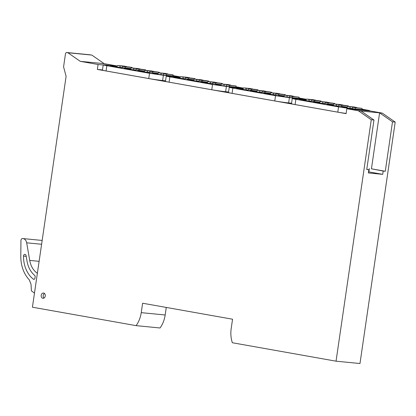 <?xml version="1.0" encoding="UTF-8"?>
<svg xmlns="http://www.w3.org/2000/svg" width="416" height="416" viewBox="0 0 416 416"><rect width="100%" height="100%" fill="white"/><g stroke="black" fill="none" stroke-linecap="round" stroke-linejoin="round"><path stroke-width="0.62" d="M41.2 295.298A2.657 2.064 -84.4 0 0 42.973 298.303A2.657 2.064 -84.4 0 0 45.261 296.02A2.657 2.064 -84.4 0 0 43.488 293.015A2.657 2.064 -84.4 0 0 41.2 295.298M346.809 108.722L346.091 113.646L97.349 69.425L98.067 64.501L80.257 61.334L67.902 52.744L66.456 52.484L65.546 53.331L63.575 66.862L66.102 76.326L32.422 307.206L136.11 325.64A24.892 19.334 -84.4 0 0 141.237 312.645L142.615 303.228L232.554 319.218L231.182 328.635A24.892 19.334 -84.4 0 0 232.357 342.748L336.045 361.182L371.264 119.751L358.368 110.776L346.809 108.722L370.744 111.062L382.304 113.116L395.2 122.091L359.98 363.522L336.045 361.182M90.293 54.813A0.993 0.775 95.6 0 1 90.34 54.818L66.409 52.478L91.837 55.084L104.187 63.674L80.257 61.334M102.487 69.924L97.349 69.425M98.067 64.501L103.204 65.005M117.203 65.988L104.187 63.674M91.837 55.084L67.902 52.744M166.275 307.434L165.173 314.985A24.892 19.334 -84.4 0 1 160.046 327.98L136.11 325.64M395.2 122.091L392.496 121.826L385.284 171.272L383.198 171.064L382.72 174.351L368.363 172.942L368.841 169.66L366.761 169.458L373.974 120.011L371.264 119.751M373.974 120.011L361.072 111.041L382.304 113.116M358.368 110.776L361.072 111.041M385.284 171.272L371.436 168.808L379.595 112.85L392.496 121.826M383.198 171.064L371.436 168.808M382.72 174.351L368.872 171.886L369.351 168.605M368.519 171.85L368.872 171.886M368.841 169.66L366.782 169.296M347.038 108.014L347.199 106.943A0.666 0.515 95.6 0 1 347.802 106.376L349.861 106.74L350.35 108.493M351.941 108.69L352.851 107.276L355.425 107.728L355.233 109.018M354.396 107.021A0.666 0.515 95.6 0 1 354.458 107.026L356.59 107.64M352.851 107.276L362.081 108.384L361.91 109.569M362.081 108.384L355.425 107.728M351.957 108.67L350.927 108.571M356.522 107.396L349.861 106.74M333.382 105.586L333.538 104.515A0.666 0.515 95.6 0 1 334.142 103.948L336.206 104.312L336.695 106.07M338.286 106.262L339.196 104.848L341.765 105.305L341.578 106.59M340.74 104.593A0.666 0.515 95.6 0 1 340.803 104.598L342.935 105.212M339.196 104.848L345.857 105.498L348.426 105.955L348.358 106.428M348.426 105.955L341.765 105.305M338.296 106.241L337.267 106.142M342.867 104.967L336.206 104.312M319.727 103.158L319.883 102.086A0.666 0.515 95.6 0 1 320.486 101.52L322.551 101.889L323.04 103.641M324.626 103.834L325.541 102.419L328.11 102.877L327.922 104.166M327.085 102.164A0.666 0.515 95.6 0 1 327.148 102.17L329.274 102.783M325.541 102.419L332.202 103.069L334.771 103.527L334.698 104M334.771 103.527L328.11 102.877M324.641 103.813L323.612 103.714M329.207 102.539L322.551 101.889M306.072 100.729L306.228 99.658A0.666 0.515 95.6 0 1 306.831 99.091L308.89 99.46L309.379 101.213M310.97 101.405L311.886 99.991L314.454 100.448L314.267 101.738M313.43 99.736A0.666 0.515 95.6 0 1 313.492 99.741L315.619 100.355M311.886 99.991L318.542 100.641L321.11 101.098L321.043 101.572M321.11 101.098L314.454 100.448M310.986 101.384L309.956 101.286M315.552 100.11L308.89 99.46M284.029 96.814L284.185 95.737A0.666 0.515 95.6 0 1 284.788 95.176L286.853 95.54L287.342 97.292M288.928 97.49L289.843 96.07L292.412 96.528L292.224 97.817M291.387 95.82A0.666 0.515 95.6 0 1 291.45 95.826L293.576 96.439M289.843 96.07L299.073 97.178L298.896 98.368M299.073 97.178L292.412 96.528M288.943 97.469L287.914 97.365M293.509 96.19L286.853 95.54M270.374 94.385L270.53 93.314A0.666 0.515 95.6 0 1 271.133 92.747L273.192 93.111L273.681 94.864M275.272 95.061L276.188 93.642L278.756 94.099L278.569 95.389M277.732 93.392A0.666 0.515 95.6 0 1 277.794 93.397L279.921 94.011M276.188 93.642L282.844 94.297L285.412 94.754L285.345 95.228M285.412 94.754L278.756 94.099M275.288 95.04L274.258 94.942M279.854 93.761L273.192 93.111M256.714 91.957L256.87 90.886A0.666 0.515 95.6 0 1 257.478 90.319L259.537 90.683L260.026 92.435M261.617 92.633L262.527 91.218L265.096 91.671L264.909 92.96M264.072 90.964A0.666 0.515 95.6 0 1 264.134 90.969L266.266 91.582M262.527 91.218L269.188 91.868L271.757 92.326L271.69 92.799M271.757 92.326L265.096 91.671M261.628 92.612L260.603 92.513M266.198 91.338L259.537 90.683M243.058 89.528L243.214 88.457A0.666 0.515 95.6 0 1 243.818 87.89L245.882 88.254L246.371 90.012M246.943 90.085L247.972 90.184L248.872 88.79L251.441 89.248L251.254 90.532M250.416 88.535A0.666 0.515 95.6 0 1 250.479 88.54L252.611 89.154M248.872 88.79L255.533 89.44L258.102 89.898L258.029 90.371M258.102 89.898L251.441 89.248M252.538 88.91L245.882 88.254M221.016 85.613L221.172 84.536A0.666 0.515 95.6 0 1 221.78 83.97L223.839 84.339L224.328 86.091M225.919 86.289L226.829 84.869L229.398 85.327L229.211 86.616M228.374 84.62A0.666 0.515 95.6 0 1 228.436 84.625L230.568 85.233M226.829 84.869L236.059 85.977L235.888 87.168M236.059 85.977L229.398 85.327M225.93 86.268L224.905 86.164M230.5 84.989L223.839 84.339M207.36 83.184L207.516 82.108A0.666 0.515 95.6 0 1 208.12 81.546L210.184 81.91L210.673 83.663M211.245 83.736L212.274 83.84L213.174 82.441L215.743 82.898L215.556 84.188M214.718 82.191A0.666 0.515 95.6 0 1 214.781 82.196L216.913 82.81M213.174 82.441L219.835 83.096L222.404 83.548L222.331 84.027M222.404 83.548L215.743 82.898M216.84 82.56L210.184 81.91M193.705 80.756L193.861 79.68A0.666 0.515 95.6 0 1 194.464 79.118L196.524 79.482L197.012 81.234M198.604 81.432L199.519 80.012L202.088 80.47L201.9 81.76M201.063 79.763A0.666 0.515 95.6 0 1 201.126 79.768L203.252 80.382M199.519 80.012L206.175 80.668L208.749 81.12L208.676 81.598M208.749 81.12L202.088 80.47M198.619 81.411L197.59 81.307M203.185 80.132L196.524 79.482M180.045 78.328L180.206 77.256A0.666 0.515 95.6 0 1 180.809 76.69L182.868 77.054L183.357 78.806M184.948 79.004L185.858 77.584L188.432 78.042L188.24 79.331M187.403 77.334A0.666 0.515 95.6 0 1 187.465 77.34L189.597 77.953M185.858 77.584L192.52 78.239L195.088 78.697L195.021 79.17M195.088 78.697L188.432 78.042M184.959 78.983L183.934 78.884M189.53 77.704L182.868 77.054M158.007 74.407L158.163 73.336A0.666 0.515 95.6 0 1 158.766 72.769L160.826 73.138L161.314 74.89M162.906 75.088L163.821 73.668L166.39 74.126L166.202 75.416M165.365 73.414A0.666 0.515 95.6 0 1 165.428 73.419L167.554 74.032M163.821 73.668L173.051 74.776L172.874 75.967M173.051 74.776L166.39 74.126M162.921 75.062L161.892 74.963M167.487 73.788L160.826 73.138M144.347 71.984L144.508 70.907A0.666 0.515 95.6 0 1 145.111 70.34L147.17 70.71L147.659 72.462M149.25 72.66L150.16 71.24L152.734 71.698L152.542 72.987M151.705 70.985A0.666 0.515 95.6 0 1 151.767 70.996L153.899 71.604M150.16 71.24L156.822 71.89L159.39 72.348L159.323 72.821M159.39 72.348L152.734 71.698M149.261 72.634L148.236 72.535M153.832 71.36L147.17 70.71M130.692 69.555L130.848 68.479A0.666 0.515 95.6 0 1 131.451 67.912L133.515 68.281L134.004 70.034M135.595 70.231L136.505 68.812L139.074 69.269L138.887 70.559M138.05 68.562A0.666 0.515 95.6 0 1 138.112 68.567L140.244 69.176M136.505 68.812L143.166 69.462L145.735 69.919L145.668 70.398M145.735 69.919L139.074 69.269M135.606 70.21L134.576 70.106M140.176 68.931L133.515 68.281M117.036 67.127L117.192 66.05A0.666 0.515 95.6 0 1 117.796 65.489L119.86 65.853L120.349 67.605M121.935 67.803L122.85 66.383L125.419 66.841L125.232 68.13M124.394 66.134A0.666 0.515 95.6 0 1 124.457 66.139L126.584 66.752M122.85 66.383L129.511 67.038L132.08 67.491L132.007 67.969M132.08 67.491L125.419 66.841M121.95 67.782L120.921 67.678M126.516 66.503L119.86 65.853M44.522 293.509A2.491 1.934 -84.4 0 0 43.196 295.5A2.491 1.934 -84.4 0 0 44.08 298.017M37.367 273.312L37.19 273.192C33.264 270.348 30.774 266.089 29.713 260.411L26.676 242.809A5.808 4.508 -84.4 0 0 23.093 238.581L22.781 238.524A1.992 1.544 -84.4 0 0 22.688 238.514A1.992 1.544 -84.4 0 0 20.946 240.568L20.8 256.235A31.533 24.487 -84.4 0 0 29.25 279.796L31.018 284.18L31.418 290.914L34.486 293.051M27.061 261.321L26.073 255.585A1.659 1.29 -84.4 0 0 24.97 254.363A1.659 1.29 -84.4 0 0 23.514 256.074A28.044 21.778 -84.4 0 0 33.358 279.167A1.326 1.03 -84.4 0 0 33.795 279.344A1.326 1.03 -84.4 0 0 34.939 278.205L35.152 276.754A1.326 1.03 -84.4 0 0 34.72 275.449C30.722 272.069 28.168 267.363 27.061 261.321M166.296 75.421L152.667 73.476M180.331 76.918L163.384 75.26L149.521 73.294L106.834 65.707C102.575 64.917 102.112 64.672 105.456 64.964L117.182 66.108M172.931 75.577L180.352 76.892M163.384 75.26L162.62 80.512A9.958 0.385 8.3 0 1 148.751 78.546L106.07 70.959A9.958 0.385 8.3 0 1 102.461 70.132L103.225 64.88L105.456 64.964M117.125 66.503L110.542 65.894L115.263 66.83L130.837 68.578M130.785 68.931L124.202 68.323L128.918 69.259L144.492 71.006M144.44 71.36L137.857 70.746L142.579 71.687L158.148 73.434M158.096 73.788L152.703 73.221M166.312 75.322L172.884 75.91M162.62 80.512L165.547 80.798M115.986 66.394L115.908 66.94M129.646 68.822L129.563 69.368M143.302 71.25L143.224 71.796M156.957 73.679L156.879 74.225M229.31 86.627L215.68 84.677M243.344 88.119L226.398 86.46L212.529 84.495L169.848 76.908C165.584 76.123 165.126 75.873 168.464 76.164L180.196 77.308M235.945 86.778L243.36 88.098M226.398 86.46L225.628 91.712A9.958 0.385 8.3 0 1 211.765 89.747L169.078 82.16A9.958 0.385 8.3 0 1 165.469 81.333L166.234 76.081L168.464 76.164M180.138 77.709L173.555 77.095L178.277 78.031L193.846 79.778M193.794 80.132L187.21 79.524L191.932 80.46L207.501 82.207M207.449 82.56L200.871 81.952L205.587 82.888L221.161 84.635M221.109 84.989L215.717 84.422M229.325 86.523L235.893 87.11M225.628 91.712L228.561 91.998M179 77.594L178.922 78.146M192.655 80.023L192.577 80.574M206.315 82.451L206.232 82.997M219.97 84.88L219.887 85.426M292.323 97.828L278.689 95.878M306.358 99.32L289.406 97.666L275.543 95.701L232.856 88.109C228.597 87.324 228.14 87.074 231.478 87.365L243.209 88.514M298.953 97.978L306.374 99.299M289.406 97.666L288.642 102.913A9.958 0.385 8.3 0 1 274.773 100.948L232.092 93.361A9.958 0.385 8.3 0 1 228.483 92.534L229.247 87.282L231.478 87.365M243.147 88.91L236.569 88.296L241.285 89.232L256.859 90.979M256.807 91.338L250.224 90.724L254.946 91.66L270.514 93.408M270.462 93.766L263.879 93.153L268.601 94.089L284.17 95.836M284.118 96.19L278.725 95.623M292.334 97.729L298.906 98.311M288.642 102.913L291.569 103.199M242.013 88.795L241.93 89.346M255.668 91.224L255.585 91.775M269.324 93.652L269.246 94.203M282.979 96.08L282.901 96.632M355.332 109.028L341.702 107.078M361.967 109.184L369.694 110.557L352.42 108.867L338.551 106.902L295.87 99.31C291.611 98.524 291.148 98.275 294.492 98.566L306.218 99.715M346.117 113.443A9.958 0.385 8.3 0 1 337.787 112.154L295.1 104.562A9.958 0.385 8.3 0 1 291.491 103.735L292.261 98.483L294.492 98.566M306.16 100.11L299.577 99.497L304.299 100.438L319.868 102.185M319.816 102.539L313.232 101.925L317.954 102.866L333.528 104.608M333.476 104.967L326.893 104.354L331.609 105.29L347.183 107.037M347.131 107.396L341.739 106.824M355.347 108.93L361.915 109.512M369.637 110.952L369.694 110.557M305.022 100.001L304.944 100.547M318.677 102.424L318.599 102.976M332.337 104.853L332.254 105.404M345.992 107.281L345.914 107.832M165.173 314.985L141.237 312.645M347.802 106.376L354.458 107.026M334.142 103.948L340.803 104.598M320.486 101.52L327.148 102.17M306.831 99.091L313.492 99.741M284.788 95.176L291.45 95.826M271.133 92.747L277.794 93.397M257.478 90.319L264.134 90.969M243.818 87.89L250.479 88.54M221.78 83.97L228.436 84.625M208.12 81.546L214.781 82.196M194.464 79.118L201.126 79.768M180.809 76.69L187.465 77.34M158.766 72.769L165.428 73.419M145.111 70.34L151.767 70.996M131.451 67.912L138.112 68.567M117.796 65.489L124.457 66.139M39.114 261.331L29.713 260.411M26.676 242.809L41.605 244.265M42.162 240.443L23.093 238.581M34.258 279.256L33.358 279.167M26.198 256.334L23.514 256.074M106.07 70.959L106.834 65.707M148.751 78.546L149.521 73.294M114.577 66.706L114.65 66.222M128.232 69.134L128.305 68.65M141.887 71.562L141.96 71.079M155.548 73.991L155.615 73.507M169.078 82.16L169.848 76.908M211.765 89.747L212.529 84.495M177.585 77.912L177.658 77.423M191.246 80.34L191.313 79.851M204.901 82.763L204.974 82.28M218.556 85.192L218.629 84.708M232.092 93.361L232.856 88.109M274.773 100.948L275.543 95.701M240.599 89.112L240.672 88.624M254.254 91.541L254.327 91.052M267.914 93.969L267.982 93.48M281.57 96.398L281.642 95.909M295.1 104.562L295.87 99.31M337.787 112.154L338.551 106.902M352.42 108.867L352.362 109.262M303.612 100.313L303.68 99.83M317.268 102.742L317.34 102.253M330.923 105.17L330.996 104.681M344.578 107.598L344.651 107.11M347.771 106.371L354.427 107.021M334.11 103.943L340.772 104.593M320.455 101.514L327.116 102.17M306.8 99.086L313.461 99.741M284.757 95.17L291.418 95.82M271.102 92.742L277.763 93.392M257.447 90.314L264.103 90.964M243.786 87.885L250.448 88.535M221.749 83.97L228.405 84.62M208.088 81.541L214.75 82.191M194.433 79.113L201.094 79.763M180.778 76.684L187.434 77.334M158.735 72.764L165.396 73.419M145.08 70.335L151.736 70.99M131.42 67.912L138.081 68.562M117.764 65.484L124.426 66.134"/></g></svg>

